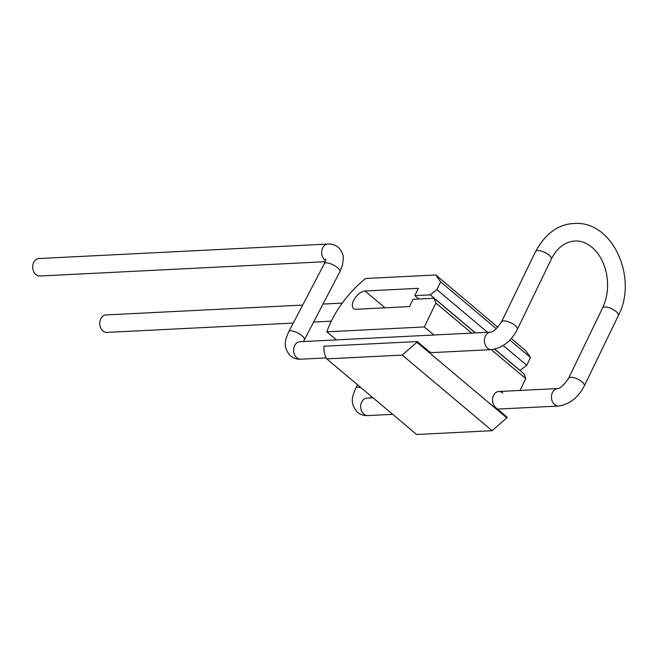 <?xml version="1.0" encoding="UTF-8"?>
<svg xmlns="http://www.w3.org/2000/svg" width="658" height="658" viewBox="0 0 658 658"><rect width="100%" height="100%" fill="white"/><g stroke="black" fill="none" stroke-linecap="round" stroke-linejoin="round"><path stroke-width="0.99" d="M325.833 259.005L324.402 263.562L288.821 331.566C285.506 339.24 282.142 346.659 290.507 355.92C293.509 358.314 296.931 359.4 300.772 359.186A8.751 6.703 -92.9 0 1 296.807 357.755A8.751 6.703 -92.9 0 1 293.83 348.107A8.751 6.703 -92.9 0 1 299.9 341.716L490.679 332.15A8.751 6.703 -92.9 0 0 484.609 338.541A8.751 6.703 -92.9 0 0 487.586 348.197A8.751 6.703 -92.9 0 0 491.559 349.628L432.635 352.581A8.751 6.703 -92.9 0 1 428.671 351.15L417.254 341.551L416.917 342.259L506.783 417.863L507.121 417.156L495.713 407.557A8.751 6.703 -92.9 0 1 493.541 395.45A8.751 6.703 -92.9 0 1 498.805 391.51A8.751 6.703 -92.9 0 1 502.778 392.941M506.783 417.863L492.11 430.702L416.621 434.477L326.755 358.873A51.859 27.118 130.1 0 1 323.901 346.223L417.254 341.551M471.638 333.104L435.884 303.025L424.32 326.936L326.837 331.821L336.419 339.882M326.837 331.821A69.69 36.437 130.1 0 1 365.609 278.49L435.752 274.978L440.63 281.863L436.871 289.652L430.242 294.866L414.811 295.639L418.348 288.327L365.042 291A10.931 5.716 -49.9 0 0 354.777 298.428A10.931 5.716 -49.9 0 0 353.585 308.503A10.931 5.716 -49.9 0 0 356.208 309.268L409.515 306.595L413.043 299.291L434.091 298.239L435.884 303.025M494.668 349.201L523.957 373.843L525.75 378.63L520.034 390.449M525.75 378.63L491.287 349.637M424.32 326.936L433.91 334.996M511.258 338.508L525.619 350.582L530.496 357.475L526.737 365.264L519.952 370.479M416.917 342.259L402.244 355.09L326.755 358.873M497.867 327.24L435.752 274.978M530.496 357.475L509.818 340.071M496.362 328.753L440.63 281.863M526.737 365.264L503.238 345.499M487.562 332.306L436.871 289.652M520.108 370.47L494.8 349.176M475.471 332.915L430.242 294.866M418.809 299.003L414.811 295.639M475.315 332.923L434.091 298.239M492.11 430.702L402.244 355.09M302.68 305.082L106.012 314.935A8.751 6.703 87.1 0 0 99.942 321.326A8.751 6.703 87.1 0 0 102.919 330.982A8.751 6.703 87.1 0 0 106.892 332.413L293.262 323.07M325.241 261.703L39.85 276.006A8.751 6.703 -92.9 0 1 35.877 274.575A8.751 6.703 -92.9 0 1 32.9 264.927A8.751 6.703 -92.9 0 1 38.97 258.528L327.947 244.052A8.751 6.703 -92.9 0 0 321.877 250.443A8.751 6.703 -92.9 0 0 324.855 260.091A8.751 6.703 -92.9 0 0 325.587 260.634M385.037 307.821L365.042 291M361.217 387.866A8.751 2.903 -152.4 0 0 355.863 387.973C352.556 395.647 349.192 403.066 357.549 412.319C360.551 414.721 363.981 415.807 367.822 415.593L392.686 414.343M373.037 397.81L366.942 398.123A8.751 6.703 87.1 0 0 360.872 404.514A8.751 6.703 87.1 0 0 363.849 414.162A8.751 6.703 87.1 0 0 367.822 415.593M498.805 391.51L557.721 388.557A8.751 6.703 87.1 0 0 551.651 394.948A8.751 6.703 87.1 0 0 554.628 404.604A8.751 6.703 87.1 0 0 558.601 406.035C569.663 404.292 578.242 397.588 584.32 385.925L618.323 315.593A8.751 3.265 -154.2 0 0 614.128 310.099A8.751 3.265 -154.2 0 0 604.743 306.982A8.751 3.265 -154.2 0 0 602.572 307.977C607.86 296.544 608.963 284.174 605.87 270.874C603.394 261.522 599.249 254.095 593.434 248.584C587.454 243.172 581.236 240.639 574.796 240.993C564.803 241.889 556.964 247.951 551.281 259.186A8.751 3.265 -154.2 0 0 547.086 253.692A8.751 3.265 -154.2 0 0 537.701 250.583A8.751 3.265 -154.2 0 0 535.53 251.57L501.528 321.902A8.751 3.265 -154.2 0 1 503.699 320.915A8.751 3.265 -154.2 0 1 515.017 325.43A8.751 3.265 -154.2 0 1 517.278 329.518L551.281 259.186M557.721 388.557C560.197 388.557 563.807 385.144 568.57 378.309A8.751 3.265 25.8 0 1 570.741 377.314A8.751 3.265 25.8 0 1 582.059 381.837A8.751 3.265 25.8 0 1 584.32 385.925M324.402 263.562A8.751 2.903 27.6 0 1 329.683 263.439A8.751 2.903 27.6 0 1 337.57 267.724A8.751 2.903 27.6 0 1 339.906 271.672L303.486 341.535M288.821 331.566A8.751 2.903 27.6 0 1 294.101 331.443A8.751 2.903 27.6 0 1 301.989 335.728A8.751 2.903 27.6 0 1 304.325 339.676M618.323 315.593C638.375 278.104 612.466 220.06 573.916 223.523C558.28 224.148 545.49 233.5 535.53 251.57M327.947 244.052C331.788 243.83 335.21 244.924 338.22 247.318C343.657 252.705 343.229 257.673 343.311 258.199L342.555 264.911L339.906 271.672M490.679 332.15C493.155 332.15 496.765 328.737 501.528 321.902M342.242 303.099L322.955 304.062M357.541 384.774L355.863 387.973M568.57 378.309L602.572 307.977M491.559 349.628C502.622 347.885 511.2 341.181 517.278 329.518M300.772 359.186L326.204 357.911M497.538 409.095L558.601 406.035M371.252 396.313L370.528 397.942M331.295 321.162L313.545 322.058"/></g></svg>
